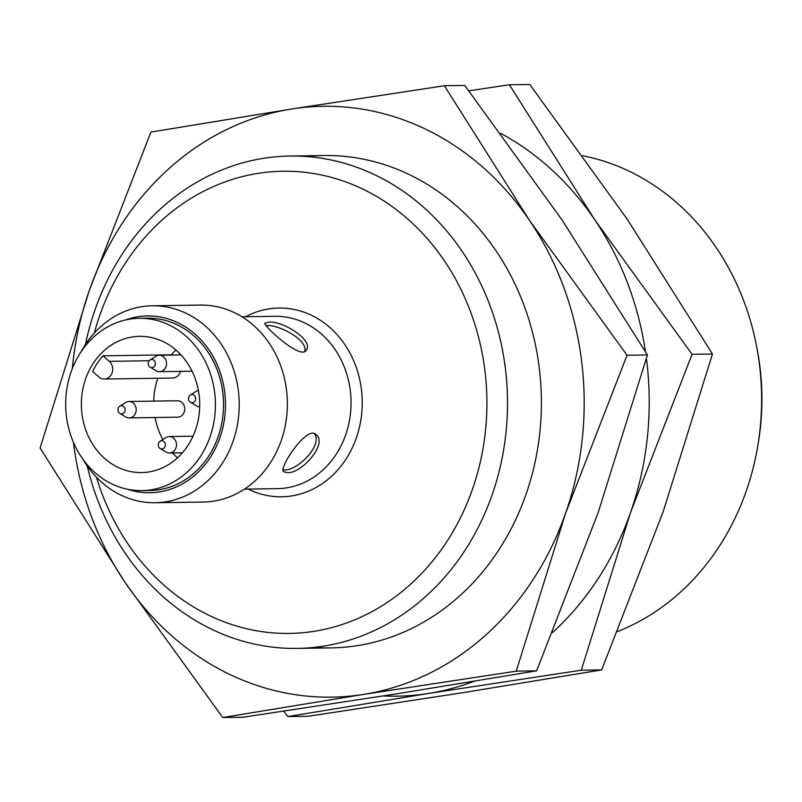 <?xml version="1.0" encoding="UTF-8"?>
<svg xmlns="http://www.w3.org/2000/svg" width="802" height="802" viewBox="0 0 802 802"><rect width="100%" height="100%" fill="white"/><g stroke="black" fill="none" stroke-linecap="round" stroke-linejoin="round"><path stroke-width="1.2" d="M314.284 433.581C323.617 445.19 296.269 471.937 283.647 469.902M102.957 355.817L109.293 361.341A9.845 8.551 89.2 0 1 112.29 372.258A9.845 8.551 89.2 0 1 104.3 379.025A9.845 8.551 89.2 0 1 99.007 377.03L92.671 371.506A68.12 59.178 89.2 0 1 102.957 355.817L171.237 354.815A68.12 59.178 89.2 0 1 175.929 350.033M265.943 325.722C277.111 323.697 308.539 339.647 304.72 351.517M286.635 472.498C300.69 474.944 328.529 443.436 315.938 434.554C307.016 424.809 277.993 468.899 283.597 471.696L286.635 472.498M268.189 322.304L265.011 323.196C262.134 324.7 301.101 360.679 306.194 350.193C314.534 340.238 280.88 319.647 268.189 322.304M177.513 457.832A68.12 59.178 89.2 0 1 172.44 452.929M162.846 439.516A68.12 59.178 89.2 0 1 155.047 417.511M153.733 401.12A68.12 59.178 89.2 0 1 157.804 378.243M148.831 471.947A68.12 59.178 89.2 0 1 141.543 472.578A68.12 59.178 89.2 0 1 81.373 405.331A68.12 59.178 89.2 0 1 139.548 336.349A68.12 59.178 89.2 0 1 199.538 399.386A68.12 59.178 89.2 0 1 148.831 471.947M139.277 318.294L147.408 318.173A86.175 74.867 89.2 0 1 223.307 397.922A86.175 74.867 89.2 0 1 159.157 489.711A86.175 74.867 89.2 0 1 149.934 490.513L141.814 490.623A86.175 74.867 89.2 0 1 65.684 405.561A86.175 74.867 89.2 0 1 139.277 318.294A86.175 74.867 89.2 0 1 215.177 398.043A86.175 74.867 89.2 0 1 151.027 489.832A86.175 74.867 89.2 0 1 141.814 490.623M129.202 417.892L177.713 417.18A8.21 7.128 -90.8 0 0 178.585 417.11A8.21 7.128 -90.8 0 0 184.701 408.368A8.21 7.128 -90.8 0 0 177.473 400.769L128.962 401.481A8.21 7.128 89.2 0 1 136.19 409.08A8.21 7.128 89.2 0 1 130.084 417.822A8.21 7.128 89.2 0 1 129.202 417.892A8.21 7.128 89.2 0 1 125.844 416.98L119.879 413.451A4.1 3.569 89.2 0 1 117.934 409.852A4.1 3.569 89.2 0 1 119.769 406.203A4.1 3.569 89.2 0 1 124.881 408.509A4.1 3.569 89.2 0 1 122.004 413.862A4.1 3.569 89.2 0 1 119.879 413.451M104.3 379.025L172.58 378.023A9.845 8.551 -90.8 0 0 180.54 371.356M125.212 320.048A88.421 76.812 89.2 0 1 223.537 384.94A88.421 76.812 89.2 0 1 159.428 491.937A88.421 76.812 89.2 0 1 127.698 489.29M80.932 352.048A98.486 85.553 89.2 0 1 152.21 305.793A98.486 85.553 89.2 0 1 238.956 396.94A98.486 85.553 89.2 0 1 165.643 501.841A98.486 85.553 89.2 0 1 155.107 502.744A98.486 85.553 89.2 0 1 82.496 458.604M152.21 305.793L200.36 305.091A98.486 85.553 89.2 0 1 287.106 396.228A98.486 85.553 89.2 0 1 213.783 501.13A98.486 85.553 89.2 0 1 203.257 502.042L155.107 502.744M245.542 316.74A94.385 81.994 89.2 0 1 358.845 375.907A94.385 81.994 89.2 0 1 291.727 495.917A94.385 81.994 89.2 0 1 248.069 489.07M94.345 333.01A231.116 200.781 89.2 0 1 316.83 174.084A231.116 200.781 89.2 0 1 486.914 404.779A231.116 200.781 89.2 0 1 314.244 631.284A231.116 200.781 89.2 0 1 96.461 477.24M85.473 344.459A246.214 213.893 89.2 0 1 289.993 156.029A246.214 213.893 89.2 0 1 506.854 383.877A246.214 213.893 89.2 0 1 323.557 646.141A246.214 213.893 89.2 0 1 297.221 648.407A246.214 213.893 89.2 0 1 87.258 466.052M582.793 155.778A246.214 213.893 89.2 0 1 760.867 378.835A246.214 213.893 89.2 0 1 617.6 631.515M756.837 347.737A228.981 198.926 89.2 0 1 758.241 443.065M119.769 406.203L125.633 402.494A8.21 7.128 89.2 0 1 128.962 401.481M152.31 367.637A4.1 3.569 89.2 0 1 150.185 367.216A4.1 3.569 89.2 0 1 148.25 363.627A4.1 3.569 89.2 0 1 150.084 359.968A4.1 3.569 89.2 0 1 155.187 362.283A4.1 3.569 89.2 0 1 152.31 367.637M150.084 359.968L155.939 356.268A8.21 7.128 89.2 0 1 159.277 355.256A8.21 7.128 89.2 0 1 166.505 362.845A8.21 7.128 89.2 0 1 160.39 371.587A8.21 7.128 89.2 0 1 159.518 371.667A8.21 7.128 89.2 0 1 156.149 370.755L150.185 367.216M192.6 402.714A4.1 3.569 89.2 0 1 190.475 402.293A4.1 3.569 89.2 0 1 188.54 398.694A4.1 3.569 89.2 0 1 190.375 395.045A4.1 3.569 89.2 0 1 195.477 397.361A4.1 3.569 89.2 0 1 192.6 402.714M199.698 406.744A8.21 7.128 89.2 0 1 196.44 405.832L190.475 402.293M190.375 395.045L196.229 391.336A8.21 7.128 89.2 0 1 198.405 390.454M162.295 448.94A4.1 3.569 89.2 0 1 160.169 448.529A4.1 3.569 89.2 0 1 158.225 444.93A4.1 3.569 89.2 0 1 160.069 441.28A4.1 3.569 89.2 0 1 165.172 443.586A4.1 3.569 89.2 0 1 162.295 448.94M160.069 441.28L165.924 437.571A8.21 7.128 89.2 0 1 169.252 436.559A8.21 7.128 89.2 0 1 176.48 444.158A8.21 7.128 89.2 0 1 170.375 452.899A8.21 7.128 89.2 0 1 169.493 452.97A8.21 7.128 89.2 0 1 166.134 452.057L160.169 448.529M627.044 355.256L529.641 220.59A295.457 256.67 89.2 0 1 565.58 513.3L627.044 355.256L647.425 354.965L562.152 220.109L464.749 85.433L444.368 85.734L291.567 109.012L150.896 132.099L89.433 290.134L40.1 447.997L125.373 582.843A295.457 256.67 89.2 0 1 73.403 442.263M72.32 368.649A295.457 256.67 89.2 0 1 89.433 290.134A295.457 256.67 89.2 0 1 291.567 109.012A295.457 256.67 89.2 0 1 529.641 220.59L444.368 85.734M306.955 156.55A246.214 213.893 89.2 0 1 539.916 373.662A246.214 213.893 89.2 0 1 357.461 645.64A246.214 213.893 89.2 0 1 314.163 647.374M647.425 354.965L598.091 512.819L536.628 670.853L395.957 693.951L243.156 717.219L222.776 717.519L125.373 582.843A295.457 256.67 89.2 0 0 363.446 694.422L222.776 717.519M565.58 513.3A295.457 256.67 89.2 0 1 363.446 694.422L516.247 671.154L565.58 513.3M536.628 670.853L516.247 671.154M646.432 358.524A295.457 256.67 89.2 0 1 630.613 512.338L692.076 354.304L712.457 354.003L627.184 219.157L529.781 84.481L509.4 84.781L468.849 90.806M692.076 354.304L594.673 219.628L509.4 84.781M712.457 354.003L663.124 511.866L601.66 669.901L460.99 692.988L308.189 716.266L287.808 716.567L283.718 711.194M500.699 133.343A295.457 256.67 89.2 0 1 594.673 219.628A295.457 256.67 89.2 0 1 645.47 351.667M473.892 681.359A295.457 256.67 89.2 0 1 428.479 693.469A295.457 256.67 89.2 0 1 383.145 695.966M601.66 669.901L581.28 670.201L630.613 512.338A295.457 256.67 89.2 0 1 552.528 632.557M581.28 670.201L428.479 693.469L287.808 716.567M241.953 316.79L274.916 316.309A86.175 74.867 89.2 0 1 350.815 396.048A86.175 74.867 89.2 0 1 286.665 487.847A86.175 74.867 89.2 0 1 277.442 488.639L244.49 489.12M149.212 360.75L109.293 361.341M323.888 155.528L289.993 156.029M331.126 647.906L297.221 648.407M180.991 354.935L159.277 355.256M192.059 371.186L159.518 371.667M193.011 436.208L169.252 436.559M182.425 452.779L169.493 452.97"/></g></svg>

